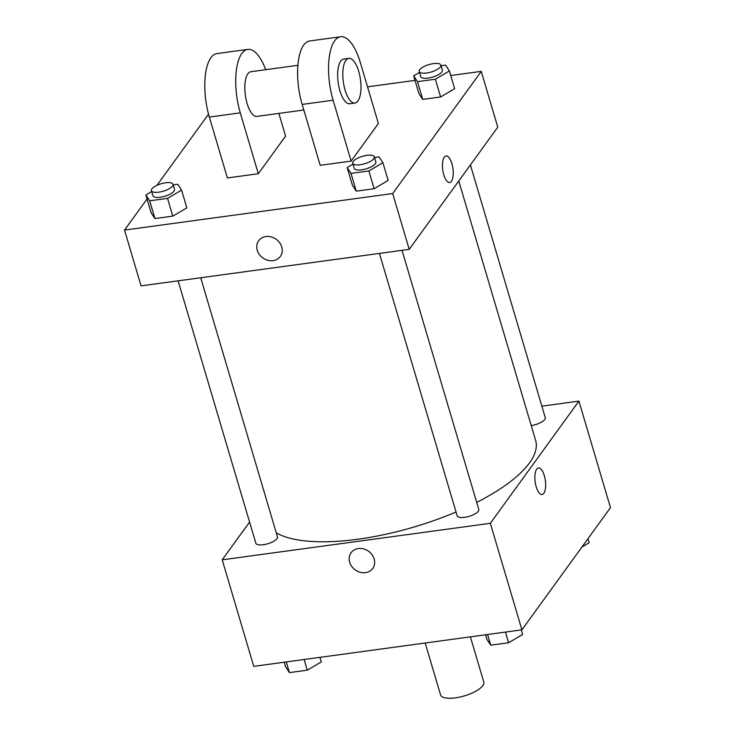 <?xml version="1.0" encoding="UTF-8"?>
<svg xmlns="http://www.w3.org/2000/svg" width="735" height="735" viewBox="0 0 735 735"><rect width="100%" height="100%" fill="white"/><g stroke="black" fill="none" stroke-linecap="round" stroke-linejoin="round"><path stroke-width="1.1" d="M425.197 643.015L440.559 694.869A22.537 7.754 -16.5 0 0 464.373 695.898A22.537 7.754 -16.5 0 0 483.786 682.062L470.391 636.859M541.86 406.17L578.914 401.117L610.473 507.655L521.905 629.84L253.759 666.36L222.2 559.822L249.569 522.061M578.914 401.117L490.346 523.311L521.905 629.84M490.346 523.311L222.2 559.822M372.746 568.44A13.386 11.475 35.9 0 1 360.178 572.271A13.386 11.475 35.9 0 1 349.667 562.257A13.386 11.475 35.9 0 1 351.073 552.729A13.386 11.475 35.9 0 1 368.639 551.296A13.386 11.475 35.9 0 1 372.746 568.44A13.386 11.475 35.9 0 1 360.178 572.271A13.386 11.475 35.9 0 1 349.667 562.257A13.386 11.475 35.9 0 1 351.073 552.729M276.268 532.829A140.872 48.455 -16.5 0 0 456.04 512.019M476.703 502.418A140.872 48.455 -16.5 0 0 535.631 440.458L458.769 180.985M531.221 425.574A11.273 3.877 -16.5 0 0 545.269 417.691L470.4 164.934M379.435 253.41L457.17 515.832A11.273 3.877 -16.5 0 0 469.077 516.347A11.273 3.877 -16.5 0 0 478.779 509.428L402.027 250.332M178.118 280.825L255.844 543.248A11.273 3.877 -16.5 0 0 267.751 543.762A11.273 3.877 -16.5 0 0 277.462 536.844L200.71 277.747M538.461 467.974A13.386 5.127 -97.8 0 1 544.911 478.044A13.386 5.127 -97.8 0 1 543.836 493.286A13.386 5.127 -97.8 0 1 542.072 494.499A13.386 5.127 -97.8 0 1 535.181 481.93A13.386 5.127 -97.8 0 1 538.461 467.974A13.386 5.127 -97.8 0 1 544.92 478.044A13.386 5.127 -97.8 0 1 543.836 493.286A13.386 5.127 -97.8 0 1 542.072 494.499M450.748 75.521L481.241 71.368L497.77 127.173L409.202 249.358L141.056 285.878L124.527 230.073L147.046 199.001M587.954 538.727L589.148 542.752L581.973 546.978M319.982 657.338L321.333 661.904L307.294 670.173L289.425 672.599L285.603 666.774L284.252 662.207M304.134 659.497L307.294 670.173M286.264 661.932L289.425 672.599M521.299 629.923L522.649 634.489L508.611 642.757L490.75 645.183L486.928 639.358L485.569 634.792M505.45 632.082L508.611 642.757M487.59 634.516L490.75 645.183M441.018 65.746L445.575 65.121L449.397 70.955L435.35 79.224L417.489 81.658L413.667 75.824L419.483 72.397M419.226 71.516L420.723 76.587A11.273 3.877 -16.5 0 0 432.63 77.102A11.273 3.877 -16.5 0 0 442.332 70.192L440.835 65.112A11.273 3.877 -16.5 0 0 431.206 64.009A11.273 3.877 -16.5 0 0 419.713 69.724A11.273 3.877 -16.5 0 0 419.226 71.516A11.273 3.877 -16.5 0 0 431.123 72.03A11.273 3.877 -16.5 0 0 440.835 65.112M449.397 70.955L454.653 88.715L440.614 96.974L422.744 99.409L418.922 93.575L413.667 75.824M435.35 79.224L440.614 96.974L422.744 99.409L418.922 93.575M417.489 81.658L422.744 99.409M173.203 184.889L177.76 184.274L181.582 190.108L167.543 198.376L149.674 200.802L145.852 194.968L151.667 191.55M151.41 190.668L152.917 195.74A11.273 3.877 -16.5 0 0 164.815 196.254A11.273 3.877 -16.5 0 0 174.526 189.336L173.019 184.264A11.273 3.877 -16.5 0 0 163.391 183.162A11.273 3.877 -16.5 0 0 151.906 188.867A11.273 3.877 -16.5 0 0 151.41 190.668A11.273 3.877 -16.5 0 0 163.317 191.183A11.273 3.877 -16.5 0 0 173.019 184.264M181.582 190.108L186.837 207.858L172.798 216.127L154.938 218.561L151.116 212.727L145.852 194.968M167.543 198.376L172.798 216.127L154.938 218.561L151.116 212.727M149.674 200.802L154.938 218.561M374.528 157.474L379.076 156.858L382.898 162.692L368.86 170.961L350.99 173.386L347.168 167.552L352.993 164.135M352.726 163.253L354.233 168.324A11.273 3.877 -16.5 0 0 366.14 168.839A11.273 3.877 -16.5 0 0 375.842 161.921L374.335 156.849A11.273 3.877 -16.5 0 0 364.716 155.746A11.273 3.877 -16.5 0 0 353.223 161.452A11.273 3.877 -16.5 0 0 352.726 163.253A11.273 3.877 -16.5 0 0 364.633 163.767A11.273 3.877 -16.5 0 0 374.335 156.849M382.898 162.692L388.163 180.442L374.115 188.711L356.254 191.146L352.433 185.312L347.168 167.552M368.86 170.961L374.115 188.711L356.254 191.146L352.433 185.312M350.99 173.386L356.254 191.146M156.978 185.293L208.538 114.173M367.537 86.849L415.018 80.391M449.655 182.5A13.386 5.127 82.2 0 0 451.896 163.666A13.386 5.127 -97.8 0 1 449.655 182.5A13.386 5.127 -97.8 0 1 442.773 169.932A13.386 5.127 -97.8 0 1 446.044 155.985A13.386 5.127 -97.8 0 1 451.896 163.666A13.386 5.127 82.2 0 0 446.044 155.985M481.241 71.368L392.674 193.553L409.202 249.358L141.056 285.878M497.77 127.173L409.202 249.358M265.923 236.551A13.386 11.475 35.9 0 1 279.658 242.734A13.386 11.475 35.9 0 1 280.329 256.451A13.386 11.475 35.9 0 1 262.762 257.884A13.386 11.475 35.9 0 1 258.656 240.74A13.386 11.475 35.9 0 1 265.923 236.551M392.674 193.553L124.527 230.073M258.665 240.74A13.386 11.475 -144.1 0 0 262.762 257.884A13.386 11.475 -144.1 0 0 280.329 256.451M388.163 180.442L374.115 188.711M454.653 88.715L440.614 96.974M186.837 207.858L172.798 216.127M351.137 161.094L320.194 165.301L302.168 104.425A45.074 17.282 82.2 0 1 309.711 40.967L340.645 36.75A45.074 17.282 82.2 0 0 333.102 100.217L351.137 161.094L378.387 123.498L360.361 62.622A45.074 17.282 82.2 0 0 340.645 36.75M258.316 173.736L240.281 112.85A45.074 17.282 -97.8 0 1 247.824 49.392L216.889 53.6A45.074 17.282 82.2 0 0 209.346 117.067L227.381 177.944L258.316 173.736L285.566 136.131L278.841 113.41M297.923 65.314L250.865 71.727A22.537 8.636 82.2 0 0 247.897 73.766A22.537 8.636 82.2 0 0 246.078 99.436A22.537 8.636 82.2 0 0 256.956 116.387L303.821 110.011M247.824 49.392A45.074 17.282 -97.8 0 1 265.693 69.706M348.849 58.377L343.686 59.085A22.537 8.636 82.2 0 0 338.173 82.586A22.537 8.636 82.2 0 0 349.768 103.745L354.931 103.047A22.537 8.636 -97.8 0 1 343.328 81.879A22.537 8.636 -97.8 0 1 348.849 58.377A22.537 8.636 -97.8 0 1 359.718 75.337A22.537 8.636 -97.8 0 1 357.899 101.007A22.537 8.636 -97.8 0 1 354.931 103.047M240.281 112.85L209.346 117.067M333.102 100.217L302.168 104.425"/></g></svg>
